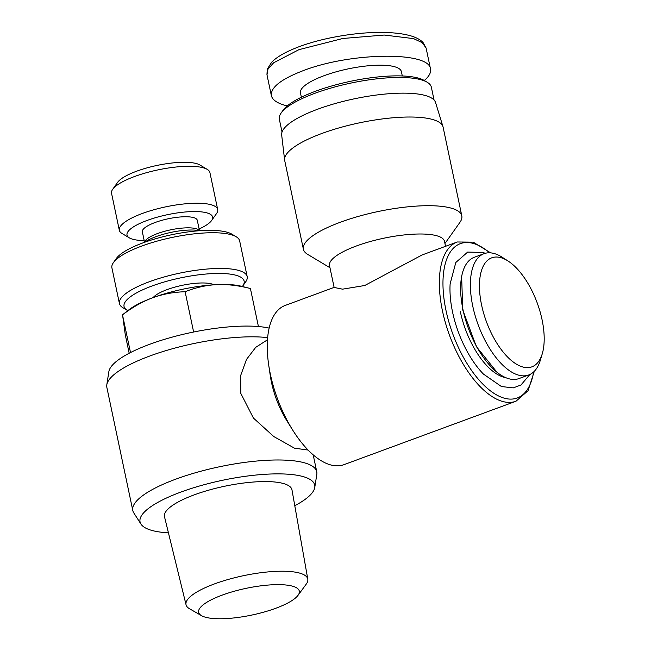 <?xml version="1.0" encoding="UTF-8"?>
<svg xmlns="http://www.w3.org/2000/svg" width="651" height="651" viewBox="0 0 651 651"><rect width="100%" height="100%" fill="white"/><g stroke="black" fill="none" stroke-linecap="round" stroke-linejoin="round"><path stroke-width="0.98" d="M298.028 595.331L306.222 584.15A62.211 16.519 168.1 0 0 307.793 579.162A62.211 16.519 168.1 0 0 298.54 572.807A62.211 16.519 168.1 0 0 228.159 579.471A62.211 16.519 168.1 0 0 186.056 604.82A62.211 16.519 168.1 0 0 189.506 608.742L201.517 615.667A51.437 13.663 -11.9 0 1 226.947 593.46A51.437 13.663 -11.9 0 1 291.672 585.957A51.437 13.663 -11.9 0 1 298.028 595.331A51.437 13.663 -11.9 0 1 257.202 613.844A51.437 13.663 -11.9 0 1 206.269 617.441A51.437 13.663 -11.9 0 1 201.517 615.667M186.056 604.82L164.5 516.748A65.149 17.3 -11.9 0 1 208.589 490.203A65.149 17.3 -11.9 0 1 282.29 483.229A65.149 17.3 -11.9 0 1 291.982 489.886L307.793 579.162M294.789 505.721A89.244 23.696 168.1 0 0 314.759 487.493A89.244 23.696 168.1 0 0 301.47 476.158A89.244 23.696 168.1 0 0 196.708 486.818A89.244 23.696 168.1 0 0 140.982 524.112A89.244 23.696 168.1 0 0 153.286 530.793A89.244 23.696 168.1 0 0 168.438 532.852M140.982 524.112L133.78 512.898A93.996 24.966 -11.9 0 1 132.804 510.547A93.996 24.966 -11.9 0 1 175.827 479.144A93.996 24.966 -11.9 0 1 302.821 462.389A93.996 24.966 -11.9 0 1 316.76 471.78A93.996 24.966 -11.9 0 1 316.817 474.327L314.759 487.493M267.634 337.625A93.996 24.966 168.1 0 0 149.868 355.983A93.996 24.966 168.1 0 0 106.797 384.839A93.996 24.966 168.1 0 0 106.854 387.386L132.804 510.547M106.797 384.839L108.855 371.672A89.244 23.696 -11.9 0 1 172.865 336.941A89.244 23.696 -11.9 0 1 269.132 328.088M308.11 450.053L294.464 448.173L273.802 436.561L253.402 418.04L240.829 393.448L240.618 375.651L246.477 359.466L255.713 347.349L267.463 339.806M268.684 364.885L270.287 375.708A58.753 27.375 69.8 0 0 271.443 382.161A58.753 27.375 69.8 0 0 286.953 420.912L292.763 430.181A84.858 39.54 -110.2 0 1 270.36 374.211A84.858 39.54 -110.2 0 1 268.684 364.885A84.858 39.54 -110.2 0 1 285.203 305.433L334.118 287.4M490.651 252.865L473.236 242.156L457.279 241.985A84.858 39.54 69.8 0 0 442.436 310.763A84.858 39.54 69.8 0 0 515.991 401.228L343.915 464.676A84.858 39.54 -110.2 0 1 292.763 430.181M457.279 241.985L422.108 254.956L364.739 285.504L342.532 289.166L334.134 287.457L329.52 265.6A58.753 15.6 168.1 0 1 356.414 245.972A58.753 15.6 168.1 0 1 444.495 241.366L445.536 246.314M444.95 243.515L459.956 222.292A80.944 21.491 168.1 0 0 461.803 215.855A80.944 21.491 168.1 0 0 340.44 222.203A80.944 21.491 168.1 0 0 303.39 249.235A80.944 21.491 168.1 0 0 307.679 254.386L329.976 267.74M303.39 249.235L284.707 160.561A80.944 21.491 -11.9 0 1 284.625 160.048A80.944 21.491 -11.9 0 1 321.749 133.52A80.944 21.491 -11.9 0 1 442.981 126.676A80.944 21.491 -11.9 0 1 443.111 127.181L461.803 215.855M442.981 126.676L435.56 102.532A78.657 20.889 168.1 0 0 317.753 109.181A78.657 20.889 168.1 0 0 281.671 134.96L284.625 160.048M434.054 100.002L431.353 87.21A77.681 20.629 168.1 0 0 427.243 82.27A77.681 20.629 168.1 0 0 419.838 79.446A77.681 20.629 168.1 0 0 342.572 84.972A77.681 20.629 168.1 0 0 281.102 113.062A77.681 20.629 168.1 0 0 279.336 119.247L282.029 132.039M427.243 82.27L424.306 80.512A75.068 19.937 168.1 0 0 417.145 77.786A75.068 19.937 168.1 0 0 342.483 83.125A75.068 19.937 168.1 0 0 283.079 110.271L281.102 113.062M529.898 374.471L520.995 384.969L513.297 387.882L501.441 386.539L483.408 374.056A69.657 32.452 -110.2 0 1 452.526 311.902A69.657 32.452 -110.2 0 1 450.134 283.812L455.814 262.491L467.67 252.075L483.066 252.458L485.223 253.312M508.105 261.051L502.271 257.291A64.628 30.109 69.8 0 0 484.043 253.687L474.286 257.283A64.628 30.109 69.8 0 0 462.983 309.656A64.628 30.109 69.8 0 0 519.002 378.556L528.75 374.96A64.628 30.109 69.8 0 0 540.281 360.385L542.275 353.729A58.094 27.065 -110.2 0 1 512.101 361.11A58.094 27.065 -110.2 0 1 481.561 304.896A58.094 27.065 -110.2 0 1 508.105 261.051A58.094 27.065 -110.2 0 1 542.071 319.747A58.094 27.065 -110.2 0 1 542.275 353.729M484.043 253.687A64.628 30.109 69.8 0 0 472.74 306.06A64.628 30.109 69.8 0 0 528.75 374.96M402.302 75.955L401.39 71.659A51.567 13.695 168.1 0 0 393.741 66.508A51.567 13.695 168.1 0 0 335.607 71.968A51.567 13.695 168.1 0 0 300.469 92.922L301.38 97.227M287.237 105.926C277.733 103.582 272.435 100.14 271.361 95.616C270.515 87.429 281.175 79.088 303.333 70.609C350.669 52.243 429.326 51.234 430.506 68.965C431.206 72.538 429.131 76.379 424.281 80.496M266.975 74.808L268.009 69.063L273.656 62.773L298.923 49.671L342.841 38.482L384.212 35.04L413.54 38.612L422.182 42.632L426.096 48.028L430.506 68.965M130.509 352.557L122.478 314.815L128.841 309.852A65.279 17.333 -11.9 0 1 152.684 297.767C142.732 301.454 132.682 307.134 122.551 314.807L125.269 334.687L129.175 353.249M250.407 288.531L250.415 288.539C238.274 285.439 227.004 284.137 216.612 284.633A65.279 17.333 -11.9 0 1 241.114 286.188L250.407 288.531M258.423 326.533L250.415 288.539M216.612 284.633C206.229 285.154 195.731 287.522 185.128 291.729C173.459 292.096 162.644 294.106 152.684 297.767A65.279 17.333 -11.9 0 1 216.612 284.633M193.624 332.018L185.128 291.729M213.935 284.788A32.64 8.666 168.1 0 0 211.184 283.803A32.64 8.666 168.1 0 0 179.237 286.001A32.64 8.666 168.1 0 0 153.14 297.597M127.816 310.649A61.357 16.291 -11.9 0 1 127.295 310.348A61.357 16.291 -11.9 0 1 158.055 283.893A61.357 16.291 -11.9 0 1 235.027 275.015A61.357 16.291 -11.9 0 1 242.733 286.025A61.357 16.291 -11.9 0 1 242.375 286.505M242.733 286.025L245.696 281.834A65.279 17.333 168.1 0 0 247.185 276.642A65.279 17.333 168.1 0 0 237.501 270.116A65.279 17.333 168.1 0 0 163.906 277.033A65.279 17.333 168.1 0 0 119.434 303.561A65.279 17.333 168.1 0 0 122.893 307.711L127.295 310.348M119.434 303.561L111.907 267.846A65.279 17.333 -11.9 0 1 113.396 262.654A65.279 17.333 -11.9 0 1 165.045 239.047A65.279 17.333 -11.9 0 1 229.974 234.401A65.279 17.333 -11.9 0 1 236.199 236.769A65.279 17.333 -11.9 0 1 239.658 240.927L247.185 276.642M236.199 236.769L231.797 234.132A61.357 16.291 168.1 0 0 225.946 231.911A61.357 16.291 168.1 0 0 164.915 236.272A61.357 16.291 168.1 0 0 116.358 258.463L113.396 262.654M199.491 230.723A32.64 8.666 168.1 0 0 144.538 242.302M199.995 230.69L198.124 229.567A28.066 7.454 168.1 0 0 195.446 228.55A28.066 7.454 168.1 0 0 167.535 230.544A28.066 7.454 168.1 0 0 145.319 240.699L144.066 242.473M144.465 241.903L142.349 231.846A28.066 7.454 -11.9 0 1 161.472 220.437A28.066 7.454 -11.9 0 1 193.111 217.467A28.066 7.454 -11.9 0 1 197.277 220.266L199.401 230.332M144.18 240.561A43.739 11.612 -11.9 0 1 133.504 239.446A43.739 11.612 -11.9 0 1 129.329 237.859A43.739 11.612 -11.9 0 1 151.26 218.996A43.739 11.612 -11.9 0 1 206.123 212.674A43.739 11.612 -11.9 0 1 211.616 220.518A43.739 11.612 -11.9 0 1 199.116 228.981M211.616 220.518L216.555 213.536A50.265 13.345 168.1 0 0 217.694 209.532A50.265 13.345 168.1 0 0 210.24 204.512A50.265 13.345 168.1 0 0 153.579 209.842A50.265 13.345 168.1 0 0 119.328 230.267A50.265 13.345 168.1 0 0 121.989 233.457L129.329 237.859M119.328 230.267L111.549 193.314A50.265 13.345 -11.9 0 1 112.688 189.319A50.265 13.345 -11.9 0 1 152.464 171.14A50.265 13.345 -11.9 0 1 202.453 167.567A50.265 13.345 -11.9 0 1 207.254 169.39A50.265 13.345 -11.9 0 1 209.915 172.588L217.694 209.532M207.254 169.39L199.914 164.996A43.739 11.612 168.1 0 0 195.739 163.401A43.739 11.612 168.1 0 0 152.236 166.518A43.739 11.612 168.1 0 0 117.628 182.329L112.688 189.319M460.347 311.674A61.357 28.587 69.8 0 0 505.925 377.694M533.625 371.957A82.246 38.319 -110.2 0 1 492.286 392.203A82.246 38.319 -110.2 0 1 445.959 310.299A82.246 38.319 -110.2 0 1 489.69 252.808M316.76 471.78L313.188 454.837M534.316 371.29L528.026 390.738L515.991 401.228M461.632 276.545L462.739 309.933L476.377 346.617L496.868 372.112M271.361 95.616L266.951 74.678L267.268 69.136L271.613 62.309C274.673 59.103 279.124 55.962 284.983 52.886C296.856 46.807 311.658 41.876 329.382 38.083C345.063 34.845 359.718 32.998 373.357 32.55C387.662 32.086 399.356 32.981 408.454 35.244C414.842 36.757 419.675 39.133 422.963 42.364L426.079 47.987"/></g></svg>
